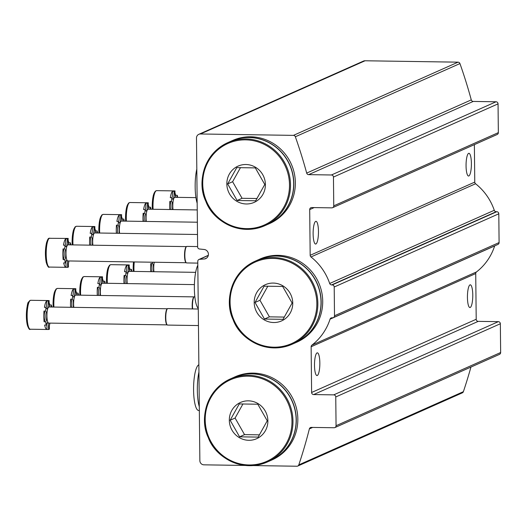 <?xml version="1.0" encoding="UTF-8"?>
<svg xmlns="http://www.w3.org/2000/svg" width="527" height="527" viewBox="0 0 527 527"><rect width="100%" height="100%" fill="white"/><g stroke="black" fill="none" stroke-linecap="round" stroke-linejoin="round"><path stroke-width="0.79" d="M245.272 465.453L203.923 464.834A4.13 3.992 66 0 1 199.865 460.664L197.777 261.339A2.068 1.996 66 0 1 199.588 259.317L204.588 258.948A4.809 4.651 66 0 0 204.489 249.521L199.483 249.001A2.068 1.996 66 0 1 197.625 246.926L196.485 138.028A4.13 3.992 66 0 1 198.824 134.313L363.413 61.106A4.13 3.992 66 0 1 365.046 60.77L458.035 62.166A2.068 1.996 66 0 1 459.939 63.569A495.966 479.293 66 0 1 471.276 99.886A2.068 1.996 66 0 0 473.233 101.434L496.019 101.777A2.068 1.996 66 0 1 498.048 103.865L498.344 132.633A2.068 1.996 66 0 1 497.178 134.49L332.59 207.697A2.068 1.996 66 0 1 331.766 207.862L311.681 207.559A2.068 1.996 66 0 0 309.698 209.588L310.172 255.312L474.768 182.105L474.372 144.635M198.824 134.313A4.13 3.992 66 0 1 200.458 133.977L293.44 135.373A2.068 1.996 66 0 1 295.351 136.77A495.966 479.293 66 0 1 306.688 173.087L471.276 99.886M332.59 207.697A2.068 1.996 66 0 0 333.756 205.84L333.453 177.065A2.068 1.996 66 0 0 331.424 174.984L308.644 174.641A2.068 1.996 66 0 1 306.688 173.087M313.124 233.869A11.363 2.668 90.9 0 0 315.62 244.047A11.363 2.668 90.9 0 0 315.91 243.981A11.363 2.668 90.9 0 0 318.466 232.111A11.363 2.668 90.9 0 0 315.963 221.32A11.363 2.668 90.9 0 0 313.124 233.869M466.059 165.847A11.363 2.668 90.9 0 0 468.562 176.025A11.363 2.668 90.9 0 0 468.846 175.965A11.363 2.668 90.9 0 0 471.401 164.088A11.363 2.668 90.9 0 0 468.898 153.298A11.363 2.668 90.9 0 0 466.059 165.847M253.21 465.572L296.905 466.23A2.068 1.996 66 0 0 298.789 464.886A495.966 479.293 66 0 0 309.369 428.899A2.068 1.996 66 0 1 311.292 427.404L334.072 427.746A2.068 1.996 66 0 0 336.061 425.724L335.758 396.956A2.068 1.996 66 0 0 333.729 394.868L313.644 394.565A2.068 1.996 66 0 1 311.615 392.483L311.134 346.753A2.068 1.996 66 0 1 311.905 345.132A55.796 53.919 66 0 0 330.06 319.158A2.068 1.996 66 0 1 331.944 317.788L332.517 317.801A2.068 1.996 66 0 0 334.507 315.772L334.204 287.004A2.068 1.996 66 0 0 332.175 284.923L331.602 284.909A2.068 1.996 66 0 1 329.685 283.486A55.796 53.919 66 0 0 310.983 256.959A2.068 1.996 66 0 1 310.172 255.312M310.983 256.959L475.571 183.752A2.068 1.996 66 0 1 474.768 182.105M475.571 183.752A55.796 53.919 66 0 1 494.273 210.286A2.068 1.996 66 0 0 496.19 211.709L496.763 211.716A2.068 1.996 66 0 1 498.799 213.797L499.095 242.572A2.068 1.996 66 0 1 497.929 244.429L333.341 317.629M330.06 319.158L494.649 245.951A2.068 1.996 66 0 1 494.675 245.872M494.649 245.951A55.796 53.919 66 0 1 476.494 271.932A2.068 1.996 66 0 0 475.723 273.553L476.204 319.276A2.068 1.996 66 0 0 478.233 321.365L498.318 321.661A2.068 1.996 66 0 1 500.347 323.749L500.65 352.517A2.068 1.996 66 0 1 499.484 354.375L334.889 427.581M467.436 297.366A11.363 2.668 90.9 0 0 469.939 307.544A11.363 2.668 90.9 0 0 470.229 307.485A11.363 2.668 90.9 0 0 472.778 295.607A11.363 2.668 90.9 0 0 470.275 284.817A11.363 2.668 90.9 0 0 467.436 297.366M314.5 365.389A11.363 2.668 90.9 0 0 316.997 375.567A11.363 2.668 90.9 0 0 317.287 375.507A11.363 2.668 90.9 0 0 319.843 363.63A11.363 2.668 90.9 0 0 317.34 352.84A11.363 2.668 90.9 0 0 314.5 365.389M470.934 367.075A495.966 479.293 66 0 1 463.378 391.68A2.068 1.996 66 0 1 462.317 392.859L297.729 466.059M204.588 258.948L206.656 258.026M197.816 265.279A22.865 5.369 90.9 0 0 194.371 288.473A22.865 5.369 90.9 0 0 198.271 308.407M196.808 169.075A22.865 5.369 90.9 0 0 195.161 186.96A22.865 5.369 90.9 0 0 197.17 203.218M198.857 364.809A22.865 5.369 90.9 0 0 193.58 389.987A22.865 5.369 90.9 0 0 198.264 410.408L199.338 410.724M198.936 371.996A23.972 5.626 90.9 0 0 197.342 390.164A23.972 5.626 90.9 0 0 199.298 406.752M152.31 209.259L152.217 205.056L153.337 195.227L155.234 191.202L156.624 190.636L174.898 190.912A14.466 3.393 -89.1 0 0 174.536 190.991A14.466 3.393 -89.1 0 0 174.062 191.341L172.454 191.321A5.514 1.291 -89.1 0 1 171.986 197.981M172.454 191.321A14.466 3.393 90.9 0 0 170.307 197.678L171.914 197.704A14.466 3.393 -89.1 0 0 171.473 201.4L169.865 201.373A14.466 3.393 90.9 0 0 169.766 209.522M169.865 201.373A5.514 1.291 -89.1 0 1 170.774 209.535M177.625 197.362A14.466 3.393 -89.1 0 0 177.27 195.319L175.662 195.3A5.514 1.291 -89.1 0 1 175.386 196.466M175.662 195.3A14.466 3.393 90.9 0 0 174.957 192.842M174.898 190.912A14.466 3.393 -89.1 0 1 175.01 190.919A5.514 1.291 -89.1 0 0 175.728 197.329M174.062 191.341A5.514 1.291 -89.1 0 1 172.77 199.186A5.514 1.291 -89.1 0 1 171.914 197.704M171.473 201.4A5.514 1.291 -89.1 0 1 172.375 209.555M177.27 195.319A5.514 1.291 -89.1 0 1 176.617 197.342M173.008 209.568A8.057 1.891 -89.1 0 1 174.602 197.362A8.057 1.891 -89.1 0 1 174.806 197.315L195.945 197.632M125.61 221.136L125.518 216.933L126.638 207.104L128.535 203.079L129.919 202.513L148.199 202.79A14.466 3.393 -89.1 0 0 147.83 202.869A14.466 3.393 -89.1 0 0 147.356 203.218L145.748 203.198A5.514 1.291 -89.1 0 1 145.281 209.858M145.748 203.198A14.466 3.393 90.9 0 0 143.601 209.555L145.208 209.581A14.466 3.393 -89.1 0 0 144.773 213.277L143.166 213.251A14.466 3.393 90.9 0 0 143.061 221.393M143.166 213.251A5.514 1.291 -89.1 0 1 144.069 221.412M150.92 209.239A14.466 3.393 -89.1 0 0 150.564 207.197L148.957 207.17A5.514 1.291 -89.1 0 1 148.68 208.343M148.957 207.17A14.466 3.393 90.9 0 0 148.258 204.72M148.199 202.79A14.466 3.393 -89.1 0 1 148.304 202.796A5.514 1.291 -89.1 0 0 149.029 209.206M147.356 203.218A5.514 1.291 -89.1 0 1 146.065 211.057A5.514 1.291 -89.1 0 1 145.208 209.581M144.773 213.277A5.514 1.291 -89.1 0 1 145.676 221.432M150.564 207.197A5.514 1.291 -89.1 0 1 149.912 209.219M146.302 221.445A8.057 1.891 -89.1 0 1 147.896 209.239A8.057 1.891 -89.1 0 1 148.1 209.193L197.236 209.93M98.905 233.013L98.812 228.804L99.932 218.982L101.83 214.957L103.213 214.39L121.493 214.667A14.466 3.393 -89.1 0 0 121.124 214.746A14.466 3.393 -89.1 0 0 120.65 215.095L119.043 215.075A5.514 1.291 -89.1 0 1 118.575 221.735M119.043 215.075A14.466 3.393 90.9 0 0 116.902 221.432L118.509 221.459A14.466 3.393 -89.1 0 0 118.068 225.154L116.46 225.128A14.466 3.393 90.9 0 0 116.362 233.27M116.46 225.128A5.514 1.291 -89.1 0 1 117.363 233.29M124.214 221.109A14.466 3.393 -89.1 0 0 123.858 219.074L122.251 219.048A5.514 1.291 -89.1 0 1 121.974 220.22M122.251 219.048A14.466 3.393 90.9 0 0 121.553 216.597M121.493 214.667A14.466 3.393 -89.1 0 1 121.605 214.673A5.514 1.291 -89.1 0 0 122.323 221.083M120.65 215.095A5.514 1.291 -89.1 0 1 119.365 222.934A5.514 1.291 -89.1 0 1 118.509 221.459M118.068 225.154A5.514 1.291 -89.1 0 1 118.97 233.309M123.858 219.074A5.514 1.291 -89.1 0 1 123.213 221.096M119.603 233.323A8.057 1.891 -89.1 0 1 121.19 221.116A8.057 1.891 -89.1 0 1 121.394 221.07L197.368 222.21M72.199 244.89L72.107 240.681L73.227 230.859L75.124 226.834L76.514 226.267L94.788 226.544A14.466 3.393 -89.1 0 0 94.425 226.623A14.466 3.393 -89.1 0 0 93.951 226.972L92.344 226.953A5.514 1.291 -89.1 0 1 91.876 233.613M92.344 226.953A14.466 3.393 90.9 0 0 90.196 233.309L91.803 233.329A14.466 3.393 -89.1 0 0 91.362 237.025L89.755 237.005A14.466 3.393 90.9 0 0 89.656 245.147M89.755 237.005A5.514 1.291 -89.1 0 1 90.664 245.167M97.515 232.987A14.466 3.393 -89.1 0 0 97.159 230.951L95.552 230.925A5.514 1.291 -89.1 0 1 95.275 232.097M95.552 230.925A14.466 3.393 90.9 0 0 94.847 228.474M94.788 226.544A14.466 3.393 -89.1 0 1 94.9 226.551A5.514 1.291 -89.1 0 0 95.618 232.96M93.951 226.972A5.514 1.291 -89.1 0 1 92.66 234.811A5.514 1.291 -89.1 0 1 91.803 233.329M91.362 237.025A5.514 1.291 -89.1 0 1 92.265 245.187M97.159 230.951A5.514 1.291 -89.1 0 1 96.507 232.974M92.897 245.2A8.057 1.891 -89.1 0 1 94.491 232.993A8.057 1.891 -89.1 0 1 94.695 232.947L197.493 234.489M49.808 238.145A14.466 3.393 90.9 0 0 49.439 238.224A14.466 3.393 90.9 0 0 46.192 253.342A14.466 3.393 90.9 0 0 49.373 267.07C48.622 267.973 47.582 266.438 46.251 262.459C45.039 255.845 45.131 249.271 46.528 242.73C47.575 239.587 48.405 238.112 49.031 238.309L68.088 238.421A14.466 3.393 -89.1 0 0 67.719 238.5A14.466 3.393 -89.1 0 0 67.245 238.85L65.638 238.823A5.514 1.291 -89.1 0 1 65.17 245.483M65.638 238.823A14.466 3.393 90.9 0 0 63.49 245.187L65.098 245.207A14.466 3.393 -89.1 0 0 64.663 248.902L63.056 248.882A14.466 3.393 90.9 0 0 63.168 259.64A5.514 1.291 -89.1 0 0 64.156 253.797A5.514 1.291 -89.1 0 0 63.056 248.882M65.559 261.767A5.514 1.291 -89.1 0 1 65.934 267.314A14.466 3.393 90.9 0 1 63.681 262.914L65.289 262.94A14.466 3.393 -89.1 0 1 64.775 259.666L63.168 259.64M68.457 263.322A14.466 3.393 90.9 0 0 68.958 260.957M70.809 244.864A14.466 3.393 -89.1 0 0 70.453 242.828L68.846 242.802A5.514 1.291 -89.1 0 1 68.569 243.975M68.846 242.802A14.466 3.393 90.9 0 0 68.148 240.352M68.088 238.421A14.466 3.393 -89.1 0 1 68.194 238.428A5.514 1.291 -89.1 0 0 68.918 244.838M68.78 260.957A5.514 1.291 -89.1 0 0 68.497 266.912A14.466 3.393 -89.1 0 1 67.654 267.347A14.466 3.393 -89.1 0 1 67.542 267.341L65.934 267.314M67.245 238.85A5.514 1.291 -89.1 0 1 65.954 246.689A5.514 1.291 -89.1 0 1 65.098 245.207M64.663 248.902A5.514 1.291 -89.1 0 1 65.763 253.816A5.514 1.291 -89.1 0 1 64.775 259.666M65.289 262.94A5.514 1.291 -89.1 0 1 66.382 260.588A5.514 1.291 -89.1 0 1 67.542 267.341M70.453 242.828A5.514 1.291 -89.1 0 1 69.801 244.851M67.95 260.898A8.057 1.891 -89.1 0 1 67.746 260.944A8.057 1.891 -89.1 0 1 65.974 253.289A8.057 1.891 -89.1 0 1 67.785 244.871A8.057 1.891 -89.1 0 1 67.99 244.824L186.42 246.603M197.618 246.564L186.901 246.405A8.267 1.943 90.9 0 0 186.69 246.452A8.267 1.943 90.9 0 0 186.63 246.478A8.267 1.943 90.9 0 0 184.839 254.64A8.267 1.943 90.9 0 0 186.387 262.848A8.267 1.943 90.9 0 0 186.65 262.933L197.796 263.105M186.347 246.649A8.057 1.891 90.9 0 0 186.288 246.682A8.057 1.891 90.9 0 0 184.536 254.633A8.057 1.891 90.9 0 0 186.044 262.637A8.057 1.891 90.9 0 0 186.215 262.709M152.547 262.215A14.466 3.393 -89.1 0 0 152.422 263.553L150.814 263.526A14.466 3.393 90.9 0 0 150.709 271.675M150.814 263.526A5.514 1.291 -89.1 0 1 151.717 271.688M152.422 263.553A5.514 1.291 -89.1 0 1 153.324 271.715M153.95 271.721A8.057 1.891 -89.1 0 1 154.273 262.242M106.553 283.289L106.461 279.086L107.58 269.257L109.478 265.233L110.861 264.666L129.141 264.943A14.466 3.393 -89.1 0 0 128.772 265.022A14.466 3.393 -89.1 0 0 128.298 265.371L126.691 265.351A5.514 1.291 -89.1 0 1 126.23 272.011M126.691 265.351A14.466 3.393 90.9 0 0 124.55 271.708L126.157 271.734A14.466 3.393 -89.1 0 0 125.716 275.43L124.108 275.404A14.466 3.393 90.9 0 0 124.01 283.552M124.108 275.404A5.514 1.291 -89.1 0 1 125.011 283.566M131.862 271.392A14.466 3.393 -89.1 0 0 131.506 269.35L129.899 269.33A5.514 1.291 -89.1 0 1 129.622 270.496M129.899 269.33A14.466 3.393 90.9 0 0 129.201 266.873M129.141 264.943A14.466 3.393 -89.1 0 1 129.253 264.949A5.514 1.291 -89.1 0 0 129.971 271.359M128.298 265.371A5.514 1.291 -89.1 0 1 127.014 273.217A5.514 1.291 -89.1 0 1 126.157 271.734M125.716 275.43A5.514 1.291 -89.1 0 1 126.618 283.592M131.506 269.35A5.514 1.291 -89.1 0 1 130.861 271.372M127.251 283.598A8.057 1.891 -89.1 0 1 128.838 271.392A8.057 1.891 -89.1 0 1 129.043 271.346L195.649 272.347M79.847 295.166L79.755 290.963L80.875 281.135L82.772 277.11L84.162 276.543L102.436 276.82A14.466 3.393 -89.1 0 0 102.073 276.899A14.466 3.393 -89.1 0 0 101.599 277.248L99.992 277.228A5.514 1.291 -89.1 0 1 99.524 283.888M99.992 277.228A14.466 3.393 90.9 0 0 97.844 283.585L99.451 283.612A14.466 3.393 -89.1 0 0 99.01 287.307L97.403 287.281A14.466 3.393 90.9 0 0 97.304 295.43M97.403 287.281A5.514 1.291 -89.1 0 1 98.312 295.443M105.163 283.269A14.466 3.393 -89.1 0 0 104.807 281.227L103.2 281.207A5.514 1.291 -89.1 0 1 102.923 282.373M103.2 281.207A14.466 3.393 90.9 0 0 102.495 278.75M102.436 276.82A14.466 3.393 -89.1 0 1 102.548 276.827A5.514 1.291 -89.1 0 0 103.266 283.236M101.599 277.248A5.514 1.291 -89.1 0 1 100.308 285.094A5.514 1.291 -89.1 0 1 99.451 283.612M99.01 287.307A5.514 1.291 -89.1 0 1 99.913 295.469M104.807 281.227A5.514 1.291 -89.1 0 1 104.155 283.249M100.545 295.476A8.057 1.891 -89.1 0 1 102.139 283.269A8.057 1.891 -89.1 0 1 102.343 283.223L194.41 284.606M53.148 307.043L53.056 302.841L54.176 293.012L56.073 288.987L57.456 288.421L75.736 288.697A14.466 3.393 -89.1 0 0 75.368 288.776A14.466 3.393 -89.1 0 0 74.893 289.125L73.286 289.106A5.514 1.291 -89.1 0 1 72.818 295.766M73.286 289.106A14.466 3.393 90.9 0 0 71.138 295.463L72.746 295.489A14.466 3.393 -89.1 0 0 72.311 299.184L70.704 299.158A14.466 3.393 90.9 0 0 70.598 307.307M70.704 299.158A5.514 1.291 -89.1 0 1 71.606 307.32M78.457 295.146A14.466 3.393 -89.1 0 0 78.101 293.104L76.494 293.084A5.514 1.291 -89.1 0 1 76.217 294.25M76.494 293.084A14.466 3.393 90.9 0 0 75.796 290.627M75.736 288.697A14.466 3.393 -89.1 0 1 75.842 288.704A5.514 1.291 -89.1 0 0 76.567 295.113M74.893 289.125A5.514 1.291 -89.1 0 1 73.602 296.971A5.514 1.291 -89.1 0 1 72.746 295.489M72.311 299.184A5.514 1.291 -89.1 0 1 73.213 307.34M78.101 293.104A5.514 1.291 -89.1 0 1 77.449 295.127M73.839 307.353A8.057 1.891 -89.1 0 1 75.433 295.146A8.057 1.891 -89.1 0 1 75.638 295.1L194.068 296.879M194.838 296.688L194.549 296.681A8.267 1.943 90.9 0 0 194.338 296.727A8.267 1.943 90.9 0 0 194.279 296.76A8.267 1.943 90.9 0 0 192.671 308.934M193.995 296.925A8.057 1.891 90.9 0 0 193.936 296.958A8.057 1.891 90.9 0 0 192.375 308.927M30.75 300.298A14.466 3.393 90.9 0 0 30.388 300.377A14.466 3.393 90.9 0 0 27.134 315.495A14.466 3.393 90.9 0 0 30.316 329.223C29.565 330.126 28.524 328.591 27.193 324.612L26.35 314.711C26.976 306.503 27.667 302.327 28.432 302.175L29.973 300.462L30.75 300.298L49.031 300.574A14.466 3.393 -89.1 0 0 48.662 300.653A14.466 3.393 -89.1 0 0 48.188 301.003L46.58 300.983A5.514 1.291 -89.1 0 1 46.119 307.643M46.58 300.983A14.466 3.393 90.9 0 0 44.439 307.34L46.047 307.366A14.466 3.393 -89.1 0 0 45.605 311.062L43.998 311.035A14.466 3.393 90.9 0 0 44.11 321.793A5.514 1.291 -89.1 0 0 45.105 315.95A5.514 1.291 -89.1 0 0 43.998 311.035M46.508 323.921A5.514 1.291 -89.1 0 1 46.883 329.467A14.466 3.393 90.9 0 1 44.624 325.067L46.231 325.093A14.466 3.393 -89.1 0 1 45.717 321.819L44.11 321.793M49.4 325.482A14.466 3.393 90.9 0 0 49.907 323.11M51.751 307.024A14.466 3.393 -89.1 0 0 51.396 304.981L49.788 304.955A5.514 1.291 -89.1 0 1 49.512 306.128M49.788 304.955A14.466 3.393 90.9 0 0 49.09 302.505M49.031 300.574A14.466 3.393 -89.1 0 1 49.143 300.581A5.514 1.291 -89.1 0 0 49.861 306.991M49.722 323.11A5.514 1.291 -89.1 0 0 49.439 329.072A14.466 3.393 -89.1 0 1 48.596 329.5A14.466 3.393 -89.1 0 1 48.491 329.494L46.883 329.467M48.188 301.003A5.514 1.291 -89.1 0 1 46.903 308.842A5.514 1.291 -89.1 0 1 46.047 307.366M45.605 311.062A5.514 1.291 -89.1 0 1 46.712 315.969A5.514 1.291 -89.1 0 1 45.717 321.819M46.231 325.093A5.514 1.291 -89.1 0 1 47.331 322.741A5.514 1.291 -89.1 0 1 48.491 329.494M51.396 304.981A5.514 1.291 -89.1 0 1 50.75 307.004M48.899 323.051A8.057 1.891 -89.1 0 1 48.695 323.097A8.057 1.891 -89.1 0 1 46.916 315.442A8.057 1.891 -89.1 0 1 48.728 307.024A8.057 1.891 -89.1 0 1 48.932 306.977L167.362 308.756M198.277 309.013L167.843 308.558A8.267 1.943 90.9 0 0 167.639 308.605A8.267 1.943 90.9 0 0 167.573 308.638A8.267 1.943 90.9 0 0 165.781 316.793A8.267 1.943 90.9 0 0 167.329 325.001A8.267 1.943 90.9 0 0 167.599 325.087L198.448 325.554M167.29 308.802A8.057 1.891 90.9 0 0 167.23 308.835A8.057 1.891 90.9 0 0 165.485 316.793A8.057 1.891 90.9 0 0 166.993 324.797A8.057 1.891 90.9 0 0 167.158 324.863M273.263 283.071A19.842 19.17 66 0 1 292.149 308.183A19.842 19.17 66 0 1 264.007 319.737A19.842 19.17 66 0 1 254.791 297.412A19.842 19.17 66 0 1 273.263 283.071M283.019 319.329L264.462 319.052L255.015 302.472L264.119 286.174L282.676 286.451L292.123 303.032L283.019 319.329M276.359 256.089A45.467 43.932 66 0 1 319.948 292.511A45.467 43.932 66 0 1 295.311 342.84L292.136 344.25A45.467 43.932 66 0 1 233.52 320.568A45.467 43.932 66 0 1 255.187 261.168A45.467 43.932 66 0 1 273.19 257.499A45.467 43.932 66 0 1 316.78 293.921A45.467 43.932 66 0 1 292.136 344.25C267.011 355.205 240.022 339.447 233.125 319.724C224.074 301.49 231.083 271.972 255.187 261.168L258.355 259.758A45.467 43.932 66 0 1 276.359 256.089M258.434 259.725A45.467 43.932 66 0 1 258.507 259.692A45.467 43.932 66 0 1 276.504 256.023A45.467 43.932 66 0 1 320.093 292.445A45.467 43.932 66 0 1 295.456 342.774A45.467 43.932 66 0 1 295.383 342.807M258.507 259.692L260.042 259.007A45.467 43.932 66 0 1 278.045 255.338A45.467 43.932 66 0 1 321.635 291.76A45.467 43.932 66 0 1 296.991 342.089L295.456 342.774M267.861 286.135L259.963 300.271L255.015 302.472M259.963 300.271L269.409 316.852L264.462 319.052M269.409 316.852L284.396 317.076M248.388 400.836A19.842 19.17 66 0 1 267.275 425.954A19.842 19.17 66 0 1 239.133 437.509A19.842 19.17 66 0 1 229.917 415.184A19.842 19.17 66 0 1 248.388 400.836M258.144 437.1L239.587 436.824L230.141 420.243L239.245 403.939L257.802 404.222L267.248 420.803L258.144 437.1M251.484 373.86A45.467 43.932 66 0 1 295.074 410.283A45.467 43.932 66 0 1 270.437 460.611L267.261 462.021A45.467 43.932 66 0 1 208.646 438.332A45.467 43.932 66 0 1 230.312 378.939A45.467 43.932 66 0 1 248.316 375.27A45.467 43.932 66 0 1 291.905 411.692A45.467 43.932 66 0 1 267.261 462.021C242.137 472.976 215.148 457.219 208.251 437.496C199.199 419.261 206.209 389.736 230.312 378.939L233.487 377.53A45.467 43.932 66 0 1 251.484 373.86M233.56 377.497A45.467 43.932 66 0 1 233.632 377.464A45.467 43.932 66 0 1 251.629 373.795A45.467 43.932 66 0 1 295.219 410.217A45.467 43.932 66 0 1 270.582 460.545A45.467 43.932 66 0 1 270.509 460.578M233.632 377.464L235.167 376.779A45.467 43.932 66 0 1 253.171 373.109A45.467 43.932 66 0 1 296.76 409.532A45.467 43.932 66 0 1 272.116 459.86L270.582 460.545M242.987 403.906L235.088 418.043L230.141 420.243M235.088 418.043L244.541 434.623L239.587 436.824M244.541 434.623L259.521 434.847M245.911 164.516A19.842 19.17 66 0 1 264.798 189.628A19.842 19.17 66 0 1 236.656 201.182A19.842 19.17 66 0 1 227.44 178.857A19.842 19.17 66 0 1 245.911 164.516M255.667 200.774L237.117 200.497L227.664 183.916L236.768 167.619L255.325 167.896L264.778 184.476L255.667 200.774M249.014 137.534A45.467 43.932 66 0 1 292.604 173.956A45.467 43.932 66 0 1 267.96 224.285L264.791 225.694A45.467 43.932 66 0 1 206.169 202.012A45.467 43.932 66 0 1 227.835 142.613A45.467 43.932 66 0 1 245.839 138.944A45.467 43.932 66 0 1 289.428 175.366A45.467 43.932 66 0 1 264.791 225.694C239.66 236.649 212.677 220.892 205.774 201.169C196.729 182.935 203.732 153.416 227.835 142.613L231.01 141.203A45.467 43.932 66 0 1 249.014 137.534M231.083 141.17A45.467 43.932 66 0 1 231.155 141.137A45.467 43.932 66 0 1 249.159 137.468A45.467 43.932 66 0 1 292.748 173.89A45.467 43.932 66 0 1 268.105 224.219A45.467 43.932 66 0 1 268.032 224.252M231.155 141.137L232.69 140.452A45.467 43.932 66 0 1 250.694 136.783A45.467 43.932 66 0 1 294.283 173.205A45.467 43.932 66 0 1 269.646 223.534L268.105 224.219M240.51 167.579L232.611 181.716L227.664 183.916M232.611 181.716L242.064 198.297L237.117 200.497M242.064 198.297L257.044 198.521M200.458 133.977L365.046 60.77M293.44 135.373L458.035 62.166M295.351 136.77L459.939 63.569M308.644 174.641L473.233 101.434M331.424 174.984L496.019 101.777M333.453 177.065L498.048 103.865M333.756 205.84L498.344 132.633M309.698 209.588L314.164 207.598M329.685 283.486L494.273 210.286M331.602 284.909L496.19 211.709M332.175 284.923L496.763 211.716M334.204 287.004L498.799 213.797M334.507 315.772L499.095 242.572M311.905 345.132L476.494 271.932M311.134 346.753L475.723 273.553M311.615 392.483L476.204 319.276M313.644 394.565L478.233 321.365M333.729 394.868L498.318 321.661M335.758 396.956L500.347 323.749M336.061 425.724L500.65 352.517M309.369 428.899L312.676 427.423M298.789 464.886L463.378 391.68M199.588 259.317L208.27 255.457M155.261 191.729A13.432 3.155 90.9 0 0 152.343 209.259M156.624 190.636A14.466 3.393 90.9 0 0 156.255 190.715A14.466 3.393 90.9 0 0 153.093 209.272M128.555 203.606A13.432 3.155 90.9 0 0 125.643 221.136M129.919 202.513A14.466 3.393 90.9 0 0 129.55 202.592A14.466 3.393 90.9 0 0 126.388 221.142M101.856 215.484A13.432 3.155 90.9 0 0 98.938 233.013M103.213 214.39A14.466 3.393 90.9 0 0 102.851 214.469A14.466 3.393 90.9 0 0 99.689 233.02M75.15 227.361A13.432 3.155 90.9 0 0 72.232 244.89M76.514 226.267A14.466 3.393 90.9 0 0 76.145 226.346A14.466 3.393 90.9 0 0 72.983 244.897M48.444 239.238A13.432 3.155 90.9 0 0 45.434 252.657A13.432 3.155 90.9 0 0 48.095 265.964M133.522 261.932A13.432 3.155 90.9 0 0 133.291 271.412M134.266 261.939A14.466 3.393 90.9 0 0 134.036 271.425M109.504 265.76A13.432 3.155 90.9 0 0 106.586 283.289M110.861 264.666A14.466 3.393 90.9 0 0 110.499 264.745A14.466 3.393 90.9 0 0 107.337 283.302M82.798 277.637A13.432 3.155 90.9 0 0 79.88 295.166M84.162 276.543A14.466 3.393 90.9 0 0 83.793 276.622A14.466 3.393 90.9 0 0 80.631 295.179M56.093 289.514A13.432 3.155 90.9 0 0 53.181 307.043M57.456 288.421A14.466 3.393 90.9 0 0 57.087 288.5A14.466 3.393 90.9 0 0 53.925 307.05M29.393 301.391A13.432 3.155 90.9 0 0 26.376 314.81A13.432 3.155 90.9 0 0 29.044 328.117M273.006 258.408A44.637 43.135 66 0 1 311.273 325.554A44.637 43.135 66 0 1 236.129 324.428A44.637 43.135 66 0 1 273.006 258.408M248.131 376.179A44.637 43.135 66 0 1 286.398 443.326A44.637 43.135 66 0 1 211.255 442.199A44.637 43.135 66 0 1 248.131 376.179M245.654 139.853A44.637 43.135 66 0 1 283.921 206.999A44.637 43.135 66 0 1 208.778 205.873A44.637 43.135 66 0 1 245.654 139.853M198.942 259.482L208.303 255.318M49.373 267.07L67.654 267.347M186.044 262.637L186.387 262.848M186.288 246.682L186.63 246.478M67.746 260.944L186.176 262.723M133.259 271.412L133.489 261.932M193.936 296.958L194.279 296.76M30.316 329.223L48.596 329.5M166.993 324.797L167.329 325.001M167.23 308.835L167.573 308.638M48.695 323.097L167.118 324.876"/></g></svg>
